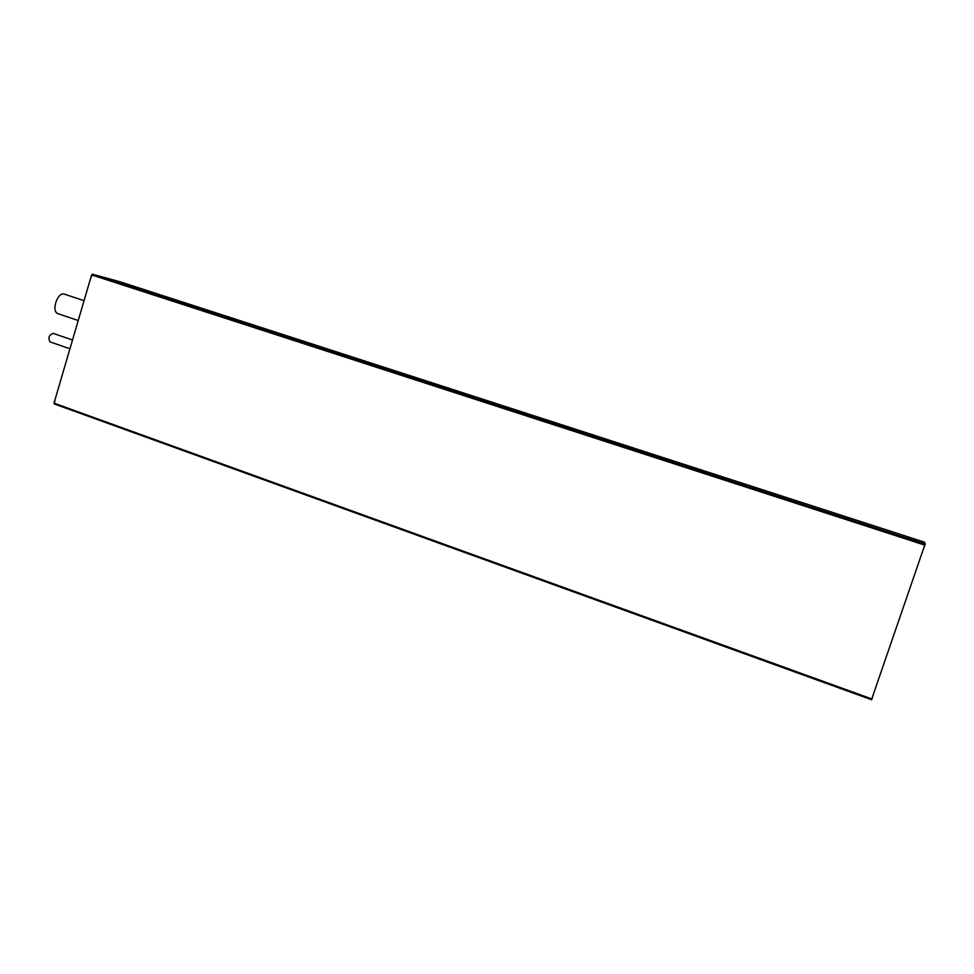 <?xml version="1.0" encoding="UTF-8"?>
<svg xmlns="http://www.w3.org/2000/svg" width="974" height="974" viewBox="0 0 974 974"><rect width="100%" height="100%" fill="white"/><g stroke="black" fill="none" stroke-linecap="round" stroke-linejoin="round"><path stroke-width="1.46" d="M873.593 693.671L871.681 699.782L54.337 403.979L55.141 399.243M90.46 278.82L92.506 274.23L119.997 281.778L924.46 542.177L925.3 544.101L923.145 549.799M72.514 340.011L53.071 333.339C48.895 335.093 47.896 337.954 50.088 341.923L50.319 341.984M91.605 274.912L54.008 403.126L871.779 698.918L924.752 545.099L91.605 274.912L924.752 545.099M84.056 300.662L64.576 294.209C57.515 291.275 50.77 311.79 58.148 313.738L78.224 320.519M924.46 542.177L119.997 281.778M871.681 699.782L54.337 403.979M925.3 544.101L92.506 274.23M69.945 348.789L50.088 341.923"/></g></svg>
